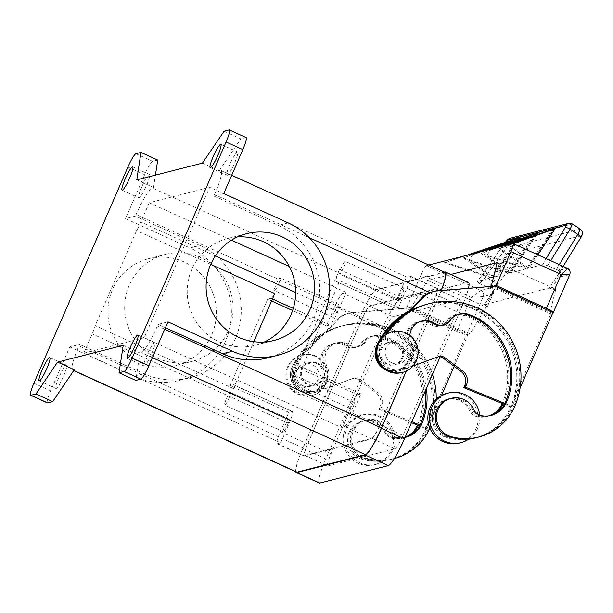 <?xml version="1.0" encoding="UTF-8"?>
<svg xmlns="http://www.w3.org/2000/svg" width="613" height="613" viewBox="0 0 613 613"><rect width="100%" height="100%" fill="white"/><g stroke="black" fill="none" stroke-linecap="round" stroke-linejoin="round"><path stroke-width="0.46" stroke-dasharray="3.06 2.3" d="M63.545 376.252A12.796 1.87 -65.5 0 0 66.533 365.195A12.796 1.87 -65.5 0 0 58.925 377.432A12.796 1.87 -65.5 0 0 55.929 388.481A12.796 1.87 -65.5 0 0 63.545 376.252M47.408 402.902A13.953 2.038 114.5 0 1 50.672 390.841L69.759 346.935L79.621 344.414L78.962 345.939A27.914 4.076 -65.5 0 0 72.426 370.06A27.914 4.076 -65.5 0 0 72.939 370.083L74.296 369.739M183.961 261.904A55.132 54.166 75.7 0 0 148.484 258.709A55.132 54.166 75.7 0 0 108.072 307.251A55.132 54.166 75.7 0 0 140.285 362.344A55.132 54.166 75.7 0 0 175.762 365.54A55.132 54.166 75.7 0 0 216.174 316.998A55.132 54.166 75.7 0 0 183.961 261.904M157.733 160.062L152.698 161.349A13.953 2.038 -65.5 0 0 144.645 174.705L125.558 218.611L190.022 247.966L199.884 245.445L135.419 216.09L125.558 218.611M69.759 346.935L134.224 376.29A70.434 69.208 75.7 0 0 179.548 380.374A70.434 69.208 75.7 0 0 231.178 318.354A70.434 69.208 75.7 0 0 190.022 247.966M200.742 257.621A55.132 54.166 75.7 0 0 165.272 254.426A55.132 54.166 75.7 0 0 124.853 302.968A55.132 54.166 75.7 0 0 157.074 358.061A55.132 54.166 75.7 0 0 192.543 361.256A55.132 54.166 75.7 0 0 232.955 312.714A55.132 54.166 75.7 0 0 200.742 257.621M123.221 345.341L139.979 352.973L141.335 352.621A27.914 4.076 -65.5 0 0 157.426 325.909L158.093 324.384L167.954 321.863M139.979 352.973L135.779 380.412M445.176 272.456A27.914 4.076 -65.5 0 0 444.663 272.433L376.259 289.895A27.914 4.076 -65.5 0 0 360.168 316.607L303.044 447.988A27.914 4.076 -65.5 0 0 296.516 472.102M406.235 371.095L438.64 296.577A27.914 4.076 -65.5 0 0 441.138 290.539M406.335 371.057L438.908 296.133A27.914 4.076 -65.5 0 0 441.23 290.531M444.425 272.118L376.367 289.497A27.914 4.076 -65.5 0 0 360.275 316.208L302.776 448.432A27.914 4.076 -65.5 0 0 295.75 471.757M468.478 282.501A27.914 4.076 -65.5 0 0 467.964 282.478L399.4 299.987A27.914 4.076 -65.5 0 0 383.309 326.698L325.817 458.922A27.914 4.076 -65.5 0 0 319.281 483.036M136.783 179.877L153.534 187.509L152.177 187.854A27.914 4.076 -65.5 0 0 136.086 214.565L135.419 216.09M202.459 163.112L219.209 170.736L220.573 170.391A27.914 4.076 -65.5 0 1 221.086 170.414A27.914 4.076 -65.5 0 1 214.55 194.536L213.891 196.06L278.348 225.415A70.434 69.208 -104.3 0 1 319.511 295.803A70.434 69.208 -104.3 0 1 267.873 357.823M224.059 131.22L240.817 138.852L219.209 170.736M153.534 187.509L155.426 175.119M79.621 344.414L144.086 373.769A70.434 69.208 75.7 0 0 189.409 377.853A70.434 69.208 75.7 0 0 241.039 315.833A70.434 69.208 75.7 0 0 199.884 245.445M151.664 353.755A12.796 1.87 -65.5 0 0 154.66 342.698A12.796 1.87 -65.5 0 0 147.043 354.935A12.796 1.87 -65.5 0 0 144.055 365.984A12.796 1.87 -65.5 0 0 151.664 353.755M328.009 465.895L394.895 448.823A13.953 2.038 114.5 0 0 402.94 435.468L456.746 311.718A13.953 2.038 114.5 0 0 460.011 299.657A13.953 2.038 114.5 0 0 459.758 299.65L392.872 316.722A13.953 2.038 114.5 0 0 384.826 330.078L331.012 453.827A13.953 2.038 114.5 0 0 327.748 465.888A13.953 2.038 114.5 0 0 328.009 465.895L304.967 455.405A13.953 2.038 114.5 0 1 304.715 455.398A13.953 2.038 114.5 0 1 307.979 443.337L331.012 453.827M440.126 356.804L461.949 306.623A27.914 4.076 -65.5 0 0 468.47 288.279M304.967 455.405L371.853 438.333A13.953 2.038 114.5 0 0 379.899 424.978L433.705 301.228L456.746 311.718M433.705 301.228A13.953 2.038 114.5 0 0 436.977 289.167A13.953 2.038 114.5 0 0 436.717 289.152L369.831 306.232A13.953 2.038 114.5 0 0 361.785 319.588L307.979 443.337M237.453 236.924A55.132 54.166 75.7 0 0 227.791 238.465A55.132 54.166 75.7 0 0 187.379 287.007A55.132 54.166 75.7 0 0 219.592 342.1A55.132 54.166 75.7 0 0 255.069 345.295A55.132 54.166 75.7 0 0 264.287 342.016M339.518 269.528L290.869 381.409A13.953 2.038 -65.5 0 1 298.914 368.053L302.27 367.195L339.863 280.739L336.506 281.597A13.953 2.038 -65.5 0 1 336.246 281.589A13.953 2.038 -65.5 0 1 339.518 269.528L398.151 296.232L406.542 276.946L209.677 187.302L144.262 337.748L341.119 427.391L344.483 426.541L371.708 438.939L304.569 456.072A13.953 2.038 114.5 0 1 304.309 456.064A13.953 2.038 114.5 0 1 307.58 444.004L361.938 318.982A13.953 2.038 114.5 0 1 369.984 305.626L437.123 288.485A13.953 2.038 114.5 0 1 437.375 288.501A13.953 2.038 114.5 0 1 434.111 300.562L379.754 425.575A13.953 2.038 114.5 0 1 371.708 438.939M344.483 426.541A13.953 2.038 114.5 0 0 352.529 413.177L360.911 393.898L357.555 394.757A13.953 2.038 -65.5 0 0 349.51 408.112L341.119 427.391M272.448 298.945L271.046 298.309L267.689 299.167L230.097 385.623L288.738 412.327L280.348 431.606A13.953 2.038 114.5 0 0 277.084 443.666A13.953 2.038 114.5 0 0 277.344 443.674L280.7 442.824L83.835 353.172L92.218 333.893A13.953 2.038 -65.5 0 0 95.245 325.641L136.584 230.58A13.953 2.038 -65.5 0 0 140.867 222.013L149.25 202.727L209.677 187.302M144.262 337.748L83.835 353.172M398.151 296.232A13.953 2.038 -65.5 0 0 394.887 308.285A13.953 2.038 -65.5 0 0 395.147 308.301L336.506 281.597M399.753 294.692A6.981 1.019 -65.5 0 0 398.121 300.722A6.981 1.019 -65.5 0 0 402.274 294.048A6.981 1.019 -65.5 0 0 403.906 288.018A6.981 1.019 -65.5 0 0 399.753 294.692M339.863 280.739L398.504 307.442L406.886 288.164A13.953 2.038 114.5 0 0 410.151 276.103A13.953 2.038 114.5 0 0 409.898 276.088L406.542 276.946M398.504 307.442L395.147 308.301M341.119 267.988A6.981 1.019 -65.5 0 0 339.479 274.019A6.981 1.019 -65.5 0 0 343.632 267.345A6.981 1.019 -65.5 0 0 345.265 261.314A6.981 1.019 -65.5 0 0 341.119 267.988M223.753 193.539L213.891 196.06M149.25 202.727L231.476 240.173M289.351 266.525L346.115 292.37L342.759 293.229L369.984 305.626M342.759 293.229A13.953 2.038 114.5 0 0 334.713 306.584L326.323 325.871L329.687 325.013A13.953 2.038 -65.5 0 0 337.732 311.657L346.115 292.37M334.713 311.297A6.981 1.019 -65.5 0 0 333.081 317.327A6.981 1.019 -65.5 0 0 337.234 310.653A6.981 1.019 -65.5 0 0 338.866 304.623A6.981 1.019 -65.5 0 0 334.713 311.297M246.104 137.58A13.953 2.038 -65.5 0 0 245.851 137.565L240.817 138.852M278.593 283.949A6.981 1.019 -65.5 0 0 280.225 277.919A6.981 1.019 -65.5 0 0 276.072 284.593A6.981 1.019 -65.5 0 0 274.44 290.623A6.981 1.019 -65.5 0 0 278.593 283.949M352.521 408.473A6.981 1.019 -65.5 0 0 354.153 402.442A6.981 1.019 -65.5 0 0 350 409.116A6.981 1.019 -65.5 0 0 348.368 415.147A6.981 1.019 -65.5 0 0 352.521 408.473M293.88 381.769A6.981 1.019 -65.5 0 0 295.512 375.738A6.981 1.019 -65.5 0 0 291.367 382.412A6.981 1.019 -65.5 0 0 289.727 388.443A6.981 1.019 -65.5 0 0 293.88 381.769M165.41 327.717L158.093 324.384M395.837 343.088A11.632 11.425 75.7 0 0 379.822 352.651A11.632 11.425 75.7 0 0 394.105 364.95A11.632 11.425 75.7 0 0 395.837 343.088M210.726 264.341L136.584 230.58M271.046 298.309A13.953 2.038 -65.5 0 0 274.8 293.52M326.323 325.871L292.608 310.515M271.582 300.937L267.689 299.167M360.911 393.898L302.27 367.195M141.848 186.72A12.796 1.87 -65.5 0 0 138.852 197.777A12.796 1.87 -65.5 0 0 146.461 185.54A12.796 1.87 -65.5 0 0 149.457 174.49A12.796 1.87 -65.5 0 0 141.848 186.72M229.967 164.223A12.796 1.87 -65.5 0 0 226.971 175.28A12.796 1.87 -65.5 0 0 234.587 163.05A12.796 1.87 -65.5 0 0 237.576 151.993A12.796 1.87 -65.5 0 0 229.967 164.223M317.365 363.118A11.632 11.425 75.7 0 0 301.358 372.689A11.632 11.425 75.7 0 0 315.641 384.987A11.632 11.425 75.7 0 0 317.365 363.118M287.482 425.077A6.981 1.019 -65.5 0 0 289.114 419.047A6.981 1.019 -65.5 0 0 284.961 425.721A6.981 1.019 -65.5 0 0 283.329 431.751A6.981 1.019 -65.5 0 0 287.482 425.077M288.738 412.327L292.094 411.469L233.453 384.765L230.097 385.623M280.7 442.824L289.083 423.537A13.953 2.038 -65.5 0 0 292.347 411.476A13.953 2.038 -65.5 0 0 292.094 411.469M228.841 398.373A6.981 1.019 -65.5 0 0 230.473 392.343A6.981 1.019 -65.5 0 0 226.32 399.017A6.981 1.019 -65.5 0 0 224.687 405.047A6.981 1.019 -65.5 0 0 228.841 398.373M253.866 341.679L233.469 388.588A13.953 2.038 -65.5 0 0 233.706 384.772A13.953 2.038 -65.5 0 0 233.453 384.765M233.469 388.588L95.245 325.641M316.316 363.386A11.632 11.425 75.7 0 0 300.309 372.957A11.632 11.425 75.7 0 0 314.592 385.255A11.632 11.425 75.7 0 0 316.316 363.386M432.471 374.405A74.434 73.139 75.7 0 0 344.606 325.227A74.434 73.139 75.7 0 0 296.002 366.827A17.448 17.141 75.7 0 0 316.024 390.887A17.448 17.141 75.7 0 0 326.882 365.961A16.283 15.999 -104.3 0 1 349.839 344.966A11.632 11.425 75.7 0 0 365.532 342A16.283 15.999 -104.3 0 1 383.937 336.031A65.131 63.997 -104.3 0 1 426.395 388.381M405.101 437.36A23.263 22.857 -104.3 0 1 397.538 437.498A11.632 11.425 -104.3 0 1 388.78 430.87A19.769 19.424 75.7 0 0 351.747 438.808A19.769 19.424 75.7 0 0 365.969 458.126A55.024 54.059 75.7 0 0 394.113 458.624A55.024 54.059 75.7 0 0 394.32 458.562M429.905 428.173A55.024 54.059 75.7 0 0 430.042 427.866A74.434 73.139 75.7 0 0 436.226 399.071M454.179 366.321L468.156 334.169L410.105 307.734L352.82 312.477A23.263 22.857 75.7 0 0 349.111 313.097A23.263 22.857 75.7 0 0 338.591 319.166L298.041 360.513A74.434 73.139 75.7 0 0 294.746 367.149A17.448 17.141 75.7 0 0 314.768 391.209A17.448 17.141 75.7 0 0 325.618 366.283A16.283 15.999 -104.3 0 1 348.582 345.288A11.632 11.425 75.7 0 0 364.275 342.322A16.283 15.999 -104.3 0 1 382.681 336.353A65.131 63.997 -104.3 0 1 425.399 390.68M441.521 395.416L433.207 414.549A74.434 73.139 75.7 0 0 343.349 325.549A74.434 73.139 75.7 0 0 324.928 333.089A74.434 73.139 75.7 0 0 298.041 360.513L297.428 361.126A18.612 18.283 75.7 0 0 316.775 391.807L353.655 378.336A6.981 6.858 -104.3 0 1 360.061 379.294L377.907 392.619A11.632 11.425 -104.3 0 1 381.661 406.725L380.734 408.848L411.89 421.736M380.734 408.848L379.056 409.277L379.983 407.155A11.632 11.425 75.7 0 0 376.229 393.048L358.383 379.723A6.981 6.858 75.7 0 0 351.977 378.765L315.097 392.236A18.612 18.283 -104.3 0 1 295.75 361.555L336.912 319.595A23.263 22.857 -104.3 0 1 347.433 313.527A23.263 22.857 -104.3 0 1 351.134 312.906L408.427 308.163L466.478 334.598L425.629 428.533L427.307 428.112L433.207 414.549A74.434 73.139 75.7 0 1 428.778 428.188L430.042 427.866M468.156 334.169L466.478 334.598M410.105 307.734L408.427 308.163M405.109 437.337A23.263 22.857 -104.3 0 1 403.538 437.805A23.263 22.857 -104.3 0 1 394.603 438.249A11.632 11.425 -104.3 0 1 393.331 437.981A25.585 25.141 -104.3 0 1 382.918 460.792A55.024 54.059 75.7 0 0 391.171 459.367A55.024 54.059 75.7 0 0 427.1 428.617A74.434 73.139 75.7 0 0 431.529 414.97A74.434 73.139 75.7 0 0 341.671 325.97A74.434 73.139 75.7 0 0 323.25 333.518A74.434 73.139 75.7 0 0 296.363 360.942A74.434 73.139 75.7 0 0 293.068 367.578A17.448 17.141 75.7 0 0 313.09 391.638A17.448 17.141 75.7 0 0 323.94 366.712A16.283 15.999 -104.3 0 1 346.897 345.709A11.632 11.425 75.7 0 0 362.597 342.751A16.283 15.999 -104.3 0 1 381.002 336.782A65.131 63.997 -104.3 0 1 418.725 424.801A23.263 22.857 -104.3 0 1 418.388 425.545M420.066 425.115L427.522 428.203L425.843 428.633L419.591 426.043M411.476 422.686L379.056 409.277M405.844 437.207A23.263 22.857 -104.3 0 1 405.216 437.375A23.263 22.857 -104.3 0 1 396.282 437.82A11.632 11.425 -104.3 0 1 387.523 431.192A19.769 19.424 75.7 0 0 350.483 439.123A19.769 19.424 75.7 0 0 364.712 458.447A55.024 54.059 75.7 0 0 384.596 460.371A25.585 25.141 75.7 0 0 395.01 437.552A25.585 25.141 75.7 0 0 380.068 416.158A25.585 25.141 75.7 0 0 363.601 414.672A25.585 25.141 75.7 0 0 344.843 437.207A25.585 25.141 75.7 0 0 359.8 462.777A25.585 25.141 75.7 0 0 376.259 464.263A25.585 25.141 75.7 0 0 384.596 460.371A55.024 54.059 75.7 0 0 392.856 458.938A55.024 54.059 75.7 0 0 428.778 428.188M405.185 437.169A23.263 22.857 -104.3 0 1 402.274 438.126A23.263 22.857 -104.3 0 1 393.339 438.571A11.632 11.425 -104.3 0 1 384.589 431.943A19.769 19.424 75.7 0 0 347.548 439.873A19.769 19.424 75.7 0 0 361.777 459.198A55.024 54.059 75.7 0 0 389.914 459.689A55.024 54.059 75.7 0 0 425.843 428.939A74.434 73.139 75.7 0 0 414.572 350.697A74.434 73.139 75.7 0 0 340.414 326.292A74.434 73.139 75.7 0 0 291.811 367.9A17.448 17.141 75.7 0 0 311.833 391.96A17.448 17.141 75.7 0 0 322.683 367.034A16.283 15.999 -104.3 0 1 345.64 346.031A11.632 11.425 75.7 0 0 361.341 343.073A16.283 15.999 -104.3 0 1 379.746 337.104A65.131 63.997 -104.3 0 1 417.468 425.123A23.263 22.857 -104.3 0 1 417.453 425.161M302.906 385.646A11.632 11.425 -104.3 0 1 304.638 363.785A11.632 11.425 -104.3 0 1 318.921 376.083A11.632 11.425 -104.3 0 1 302.906 385.646M393.331 437.981A11.632 11.425 -104.3 0 1 385.845 431.621A19.769 19.424 75.7 0 0 348.805 439.552A19.769 19.424 75.7 0 0 363.034 458.876A55.024 54.059 75.7 0 0 382.918 460.792A25.585 25.141 -104.3 0 1 374.581 464.685A25.585 25.141 -104.3 0 1 358.122 463.206A25.585 25.141 -104.3 0 1 343.165 437.636A25.585 25.141 -104.3 0 1 361.923 415.101A25.585 25.141 -104.3 0 1 378.39 416.587A25.585 25.141 -104.3 0 1 393.331 437.981M302.784 385.684A11.632 11.425 -104.3 0 1 304.515 363.815A11.632 11.425 -104.3 0 1 318.791 376.114A11.632 11.425 -104.3 0 1 302.784 385.684M315.68 356.015A20.934 20.566 75.7 0 0 286.861 373.233A20.934 20.566 75.7 0 0 312.569 395.37A20.934 20.566 75.7 0 0 315.68 356.015M314.76 356.253A20.934 20.566 75.7 0 0 285.942 373.47A20.934 20.566 75.7 0 0 311.642 395.607A20.934 20.566 75.7 0 0 314.76 356.253M470.041 333.832L466.685 334.69A9.302 1.073 -156.5 0 1 456.631 331.304L406.365 308.416L421.108 274.517A9.302 1.356 114.5 0 1 426.472 265.613L480.921 290.409L489.71 288.164A9.302 1.356 -65.5 0 0 490.599 287.39A4.651 4.038 -140.5 0 1 493.388 293.152L487.197 306.852L486.132 307.121L470.041 333.832L411.4 307.128L406.365 308.416M450.823 274.463L427.499 280.417L411.4 307.128M427.499 280.417L486.132 307.121M522.514 250.671A4.651 4.575 75.7 0 0 521.257 244.219L580.113 229.193A4.651 4.575 -104.3 0 1 581.377 235.645L522.514 250.671L494.254 289.505L492.875 292.868A4.651 3.686 -25.7 0 0 493.036 292.631A4.651 3.686 -25.7 0 0 493.396 289.236A4.651 3.686 -25.7 0 0 493.396 289.229A4.651 3.686 -25.7 0 0 490.599 287.39L490.362 285.152L490.599 287.39M497.151 262.632L555.792 289.336L554.727 289.612L549.087 288.072L484.462 304.569L485.833 305.711L492.875 292.868L493.388 293.152A13.953 2.038 114.5 0 1 492.055 294.309L483.274 296.554L471.374 297.405L480.921 290.409A4.651 4.575 75.7 0 1 483.274 296.554L466.685 334.69M485.833 305.711L487.197 306.852L493.388 293.152M494.254 289.505L497.802 284.792A4.651 0.544 35.3 0 0 493.664 281.29L491.005 284.302A4.651 2.452 38.9 0 1 494.254 289.505L484.462 304.569L493.641 290.393M551.899 288.846L558.826 276.034L559.301 272.9L580.296 238.304L581.377 235.645M559.018 275.789A4.651 3.226 -48.3 0 1 558.826 276.034A4.651 0.996 22.6 0 0 560.389 276.049A4.651 4.444 176.2 0 0 558.221 270.126A4.651 3.226 -48.3 0 1 559.286 270.655A4.651 3.226 -48.3 0 1 559.294 270.67A4.651 3.226 -48.3 0 1 559.018 275.789M559.263 264.578L557.332 267.368A4.651 3.44 26.6 0 1 559.646 272.387A4.651 3.44 26.6 0 1 559.646 272.394A4.651 3.44 26.6 0 1 559.301 272.9L549.087 288.072M557.332 267.368L557.025 268.494L558.221 270.126A9.302 1.356 -65.5 0 0 558.412 270.571A9.302 1.356 -65.5 0 0 558.581 270.578L567.508 268.333M559.577 264.716A4.651 1.793 31.5 0 1 561.975 268.264A4.651 1.793 31.5 0 1 561.975 268.272A4.651 1.793 31.5 0 1 561.815 268.448L559.301 272.9M546.152 258.609L542.789 264.617L547.884 265.774C547.585 265.429 548.543 263.736 550.758 260.701M572.55 223.967L513.725 238.97C512.66 239.354 510.798 241.361 508.139 244.993L485.159 277.413A4.651 0.544 35.3 0 0 481.695 275.612L477.243 281.398L491.105 277.812L444.379 262.747L467.075 255.246M519.809 253.744A4.651 0.544 35.3 0 0 515.671 250.242L508.139 244.993A4.651 0.544 35.3 0 0 504.675 243.192L481.695 275.612A4.651 0.544 35.3 0 0 481.688 275.689L477.381 281.321L479.167 283.359C480.163 282.922 482.163 280.938 485.159 277.413L493.664 281.29L515.671 250.242C518.33 246.61 520.184 244.602 521.257 244.219L513.725 238.97A4.651 4.575 75.7 0 0 510.039 238.296L509.625 238.426M428.816 265.008L426.472 265.613M542.789 264.617L529.065 268.126L499.825 248.594L498.538 248.924L527.778 268.456L481.113 253.483L510.154 272.954L463.413 258.004L492.392 277.482L445.666 262.425M444.379 262.747L465.788 255.575M518.506 238.02L492.392 277.482M498.476 247.231L490.369 250.15L486.515 255.973L526.352 268.816L552.474 229.331M553.754 229.017L527.64 268.486M527.778 268.456L553.907 228.963M537.862 254.832L529.065 268.126M491.105 277.812L517.226 238.327M492.53 277.451L518.659 237.967M518.935 239.17L493.817 277.122L468.891 260.471L508.729 273.314L493.817 277.122M508.729 273.314L534.85 233.829M536.13 233.515L510.016 272.984M510.154 272.954L536.275 233.469M536.559 234.664L511.441 272.624L486.515 255.973M526.352 268.816L511.441 272.624M490.369 250.15L501.036 246.572M502.323 246.242L480.944 253.414L497.189 247.56M498.538 248.924L513.242 243.622M513.41 243.698L499.825 248.594M484.699 250.748L463.328 257.904L479.565 252.058M480.853 251.728L472.746 254.648L483.412 251.069M472.746 254.648L468.891 260.471M580.273 229.185L572.427 223.983A4.651 4.575 75.7 0 0 569.577 223.186M545.7 259.345A4.651 1.793 31.5 0 1 547.378 259.161M554.727 289.612L560.389 276.049A13.953 2.038 114.5 0 0 560.926 276.724L569.845 274.425M491.005 284.302L490.193 285.558M491.228 286.394L491.128 286.777L549.769 313.481L555.792 289.336M552.918 312.53L551.24 312.959L493.189 286.524L435.897 291.259A23.263 22.857 75.7 0 0 432.196 291.888M494.867 286.095L493.189 286.524M493.304 286.225L491.128 286.777M552.842 312.699L549.769 313.481M476.776 437.506A55.024 54.059 75.7 0 0 511.863 406.978A74.434 73.139 75.7 0 0 516.292 393.331L510.391 406.902L512.07 406.473L520.085 388.029M408.013 311.879A74.434 73.139 75.7 0 1 426.433 304.332A74.434 73.139 75.7 0 1 516.292 393.331L551.24 312.959M567.37 268.341A4.651 4.575 -104.3 0 1 567.538 268.417A4.651 4.575 -104.3 0 0 567.37 268.341L512.912 243.545M396.887 342.82A11.632 11.425 75.7 0 0 380.872 352.383A11.632 11.425 75.7 0 0 395.155 364.681A11.632 11.425 75.7 0 0 396.887 342.82M382.489 336.958A74.434 73.139 75.7 0 0 381.125 339.296L380.512 339.916A18.612 18.283 75.7 0 0 378.091 342.981A74.434 73.139 75.7 0 0 376.574 346.261A17.448 17.141 75.7 0 0 375.692 348.805M379.93 365.409A17.448 17.141 75.7 0 0 407.446 345.395A16.283 15.999 -104.3 0 1 430.403 324.392A11.632 11.425 75.7 0 0 446.103 321.427A16.283 15.999 -104.3 0 1 464.508 315.465A65.131 63.997 -104.3 0 1 502.231 403.484A23.263 22.857 -104.3 0 1 502.216 403.515M474.677 438.05A55.024 54.059 75.7 0 0 510.606 407.3A74.434 73.139 75.7 0 0 499.334 329.058A74.434 73.139 75.7 0 0 425.177 304.653A74.434 73.139 75.7 0 0 408.848 311.029M378.321 342.529A74.434 73.139 75.7 0 0 378.114 342.951M489.113 415.844A23.263 22.857 -104.3 0 1 487.036 416.488A23.263 22.857 -104.3 0 1 478.102 416.932A11.632 11.425 -104.3 0 1 469.351 410.304A19.769 19.424 75.7 0 0 432.311 418.235A19.769 19.424 75.7 0 0 446.54 437.559A55.024 54.059 75.7 0 0 468.639 439.222M406.496 313.427L381.125 339.296A74.434 73.139 75.7 0 0 377.83 345.939A17.448 17.141 75.7 0 0 397.852 369.999A17.448 17.141 75.7 0 0 408.702 345.073A16.283 15.999 -104.3 0 1 431.667 324.07A11.632 11.425 75.7 0 0 447.36 321.112A16.283 15.999 -104.3 0 1 465.765 315.143A65.131 63.997 -104.3 0 1 503.488 403.162A23.263 22.857 -104.3 0 1 503.15 403.906M489.756 415.737A23.263 22.857 -104.3 0 1 488.3 416.166A23.263 22.857 -104.3 0 1 479.366 416.61A11.632 11.425 -104.3 0 1 470.608 409.982A19.769 19.424 75.7 0 0 433.567 417.913A19.769 19.424 75.7 0 0 447.796 437.238A55.024 54.059 75.7 0 0 467.681 439.153A55.024 54.059 75.7 0 0 468.937 439.023M459.344 443.046A25.585 25.141 75.7 0 0 467.681 439.153A25.585 25.141 -104.3 0 0 478.094 416.342A25.585 25.141 75.7 0 0 463.152 394.948A25.585 25.141 75.7 0 0 446.685 393.462M479.703 415.139A25.585 25.141 -104.3 0 1 479.78 415.913A11.632 11.425 -104.3 0 1 472.286 409.553A19.769 19.424 75.7 0 0 449.804 398.672M469.359 438.724A25.585 25.141 75.7 0 0 479.78 415.913A11.632 11.425 -104.3 0 0 481.044 416.181A23.263 22.857 -104.3 0 0 489.979 415.737A23.263 22.857 -104.3 0 0 490.607 415.568M477.619 437.299A55.024 54.059 75.7 0 0 513.541 406.549A74.434 73.139 75.7 0 0 517.97 392.902A74.434 73.139 75.7 0 0 428.112 303.902M510.391 406.902L504.353 404.404M504.828 403.477L512.284 406.565L510.391 406.894M442.509 325.265A11.632 11.425 75.7 0 0 449.038 320.683A16.283 15.999 -104.3 0 1 458.815 314.117M413.032 365.969L401.538 370.168A18.612 18.283 -104.3 0 1 382.19 339.487L382.803 338.874A74.434 73.139 75.7 0 0 379.508 345.51A17.448 17.141 75.7 0 0 399.53 369.57A17.448 17.141 75.7 0 0 410.381 344.644A16.283 15.999 -104.3 0 1 421.146 321.235M387.01 333.725A74.434 73.139 75.7 0 0 380.765 345.188A17.448 17.141 75.7 0 0 400.787 369.248A17.448 17.141 75.7 0 0 411.645 344.322A16.283 15.999 -104.3 0 1 409.829 335.418M391.868 362.934A11.632 11.425 75.7 0 0 407.875 353.372A11.632 11.425 75.7 0 0 393.6 341.073A11.632 11.425 75.7 0 0 391.868 362.934M391.991 362.904A11.632 11.425 75.7 0 0 408.005 353.341A11.632 11.425 75.7 0 0 393.722 341.043A11.632 11.425 75.7 0 0 391.991 362.904M385.301 334.736A74.434 73.139 75.7 0 0 382.803 338.874L409.691 311.45M384.826 369.371A18.612 18.283 75.7 0 0 399.86 370.589L436.74 357.126A6.981 6.858 -104.3 0 1 438.226 356.774M401.776 372.597A20.934 20.566 75.7 0 0 404.894 333.242A20.934 20.566 75.7 0 0 391.423 332.024M127.895 167.073L144.645 174.705M33.914 383.209L50.672 390.841M152.392 357.655L141.335 352.621M73.798 370.474L72.939 370.083M399.4 299.987L376.367 289.497M383.309 326.698L360.275 316.208M467.964 282.478L444.931 271.988M376.259 289.895L152.177 187.854M444.663 272.433L220.573 170.391M134.224 376.29L144.086 373.769M379.899 424.978L402.94 435.468M361.785 319.588L384.826 330.078M369.831 306.232L392.872 316.722M349.51 408.112L290.869 381.409M357.555 394.757L298.914 368.053M277.344 443.674L304.569 456.072M352.529 413.177L379.754 425.575M288.21 222.894L278.348 225.415M409.898 276.088L437.123 288.485M337.732 311.657L295.658 292.493M215.332 255.92L140.867 222.013M229.093 129.933L245.851 137.565M164.744 329.242L157.426 325.909M303.044 447.988L78.962 345.939M438.64 296.577L429.905 292.6M309.22 237.645L214.55 194.536M329.687 325.013L293.282 308.439M436.717 289.152L459.758 299.65M461.949 306.623L438.908 296.133M360.168 316.607L136.086 214.565M406.886 288.164L434.111 300.562M135.94 153.717L152.698 161.349M325.817 458.922L302.776 448.432M371.853 438.333L394.895 448.823M280.348 431.606L307.58 444.004M334.713 306.584L361.938 318.982M289.083 423.537L92.218 333.893M294.746 367.149L296.002 366.827M325.618 366.283L326.882 365.961M297.428 361.126L295.75 361.555M338.591 319.166L336.912 319.595M352.82 312.477L351.134 312.906M396.282 437.82L397.538 437.498M382.681 336.353L383.937 336.031M364.275 342.322L365.532 342M348.582 345.288L349.839 344.966M387.523 431.192L388.78 430.87M364.712 458.447L365.969 458.126M381.661 406.725L379.983 407.155M377.907 392.619L376.229 393.048M360.061 379.294L358.383 379.723M353.655 378.336L351.977 378.765M316.775 391.807L315.097 392.236M393.339 438.571L394.603 438.249M417.468 425.123L418.725 424.801M379.746 337.104L381.002 336.782M361.341 343.073L362.597 342.751M345.64 346.031L346.897 345.709M322.683 367.034L323.94 366.712M384.589 431.943L385.845 431.621M361.777 459.198L363.034 458.876M425.843 428.939L427.1 428.617M291.811 367.9L293.068 367.578M492.055 294.309A4.651 4.575 75.7 0 0 489.71 288.164L479.167 283.359M548.037 265.781L558.581 270.578A4.651 4.575 -104.3 0 1 561.293 274.379M481.688 275.689L505.38 242.304M505.311 242.319L504.675 243.192A4.651 0.544 35.3 0 0 504.668 243.269M483.274 296.554A4.651 4.575 75.7 0 0 480.921 290.409M561.301 274.471A4.651 4.575 -104.3 0 1 560.926 276.724M456.631 331.304L471.374 297.405L421.108 274.517M553.125 312.622L569.715 274.486M377.83 345.939L376.574 346.261M511.863 406.978L510.606 407.3M447.796 437.238L446.54 437.559M470.608 409.982L469.351 410.304M408.702 345.073L407.446 345.395M482.301 415.859L481.044 416.181M473.543 409.231L472.286 409.553M514.805 406.227L513.541 406.549M435.897 291.259L437.582 290.838M411.645 344.322L410.381 344.644M380.765 345.188L379.508 345.51M450.302 320.361L449.038 320.683M380.512 339.916L382.19 339.487M399.86 370.589L401.538 370.168M436.74 357.126L438.418 356.697M431.667 324.07L430.403 324.392M447.36 321.112L446.103 321.427M465.765 315.143L464.508 315.465M503.488 403.162L502.231 403.484M479.366 416.61L478.102 416.932M49.783 357.571L66.533 365.195M148.484 258.709L165.272 254.426M179.548 380.374L189.409 377.853M137.902 335.073L154.66 342.698M304.715 455.398L327.748 465.888M227.791 238.465L246.679 233.645M394.887 308.285L336.246 281.589M398.121 300.722L339.479 274.019M338.866 304.623L280.225 277.919M354.153 402.442L295.512 375.738M73.69 370.635L72.426 370.06M122.102 190.145L138.852 197.777M210.221 167.648L226.971 175.28M289.114 419.047L230.473 392.343M277.084 443.666L304.309 456.064M410.151 276.103L437.375 288.501M292.347 411.476L233.706 384.772M231.699 175.249L221.086 170.414M436.977 289.167L460.011 299.657M308.837 362.712L309.887 362.444M314.768 391.209L316.024 390.887M349.111 313.097L347.433 313.527M406.473 437.054L405.216 437.375M374.681 335.587L373.424 335.909M357.747 346.904L359.003 346.583M337.004 342.698L335.748 343.019M365.041 420.311L366.298 419.989M352.621 378.566L354.299 378.137M315.059 392.335L313.381 392.764M403.538 437.805L402.274 438.126M371.746 336.33L370.49 336.652M354.804 347.655L356.069 347.333M334.07 343.449L332.813 343.77M376.259 464.263L374.581 464.685M392.856 458.938L394.113 458.624M343.349 325.549L344.606 325.227M362.107 421.062L363.363 420.74M389.914 459.689L391.171 459.367M340.414 326.292L341.671 325.97M301.289 355.034L302.209 354.804M311.833 391.96L313.09 391.638M493.442 293.167A4.651 4.651 0 0 0 493.465 293.098A4.651 4.651 0 0 0 493.396 289.229L493.649 290.386M563.155 266.349L559.615 272.448L559.278 270.662A4.651 4.651 0 0 1 560.841 273.835C561.301 273.498 560.489 272.41 558.412 270.571L547.884 265.774M547.302 265.552L547.892 265.766M388.351 342.414L389.401 342.146M426.433 304.332L425.177 304.653M448.126 399.101L446.869 399.423M397.852 369.999L396.596 370.321M400.787 369.248L399.53 369.57M491.235 415.415L489.979 415.737M459.444 313.948L458.187 314.262M421.767 321.059L420.51 321.381M398.144 371.126L399.822 370.696M437.383 356.927L439.061 356.498M418.832 321.81L417.576 322.131M440.831 325.687L439.567 326.009M456.509 314.691L455.252 315.013M488.3 416.166L487.036 416.488M314.592 385.255L315.641 384.987M132.707 166.859L149.457 174.49M363.601 414.672L361.923 415.101M394.105 364.95L395.155 364.681M39.178 380.857L55.929 388.481M175.762 365.54L192.543 361.256M311.642 395.607L312.569 395.37M220.826 144.362L237.576 151.993M333.081 317.327L274.44 290.623M403.906 288.018L345.265 261.314M127.297 358.36L144.055 365.984M283.329 431.751L224.687 405.047M255.069 345.295L273.95 340.476M348.368 415.147L289.727 388.443"/><path stroke-width="0.92" d="M42.174 369.8A12.796 1.87 114.5 0 1 49.783 357.571A12.796 1.87 114.5 0 1 46.787 368.62A12.796 1.87 114.5 0 1 39.178 380.857A12.796 1.87 114.5 0 1 42.174 369.8M140.975 152.43L135.94 153.717A13.953 2.038 -65.5 0 0 127.895 167.073L33.914 383.209A13.953 2.038 114.5 0 0 30.65 395.27A13.953 2.038 114.5 0 0 30.903 395.278L47.661 402.91L52.695 401.622L74.296 369.739L57.545 362.107L123.221 345.341L119.029 372.781L135.779 380.412L140.814 379.125A13.953 2.038 114.5 0 0 148.859 365.769L167.954 321.863L232.411 351.218A70.434 69.208 75.7 0 0 277.735 355.302A70.434 69.208 75.7 0 0 329.373 293.282A70.434 69.208 75.7 0 0 288.21 222.894L223.753 193.539L242.84 149.633A13.953 2.038 -65.5 0 0 246.104 137.58L229.354 129.948A13.953 2.038 -65.5 0 0 229.093 129.933L224.059 131.22L202.459 163.112L136.783 179.877L140.975 152.43L157.733 160.062L155.426 175.119M47.661 402.91A13.953 2.038 114.5 0 1 47.408 402.902L30.65 395.27M73.69 370.635L296.516 472.102A27.914 4.076 -65.5 0 0 297.029 472.125L365.425 454.67A27.914 4.076 -65.5 0 0 381.516 427.951L406.235 371.095M119.029 372.781L124.064 371.501L140.814 379.125M441.138 290.539A27.914 4.076 -65.5 0 0 445.176 272.456L231.699 175.249M295.75 471.757A27.914 4.076 -65.5 0 0 296.248 472.546A27.914 4.076 -65.5 0 0 296.761 472.577L365.325 455.068A27.914 4.076 -65.5 0 0 381.416 428.357L406.335 371.057M441.23 290.531A27.914 4.076 -65.5 0 0 445.444 272.011A27.914 4.076 -65.5 0 0 444.931 271.988L444.425 272.118M296.248 472.546L319.281 483.036A27.914 4.076 -65.5 0 0 319.794 483.067L388.358 465.558A27.914 4.076 -65.5 0 0 404.45 438.847L440.126 356.804M130.293 347.303A12.796 1.87 114.5 0 1 137.902 335.073A12.796 1.87 114.5 0 1 134.906 346.123A12.796 1.87 114.5 0 1 127.297 358.36A12.796 1.87 114.5 0 1 130.293 347.303M468.47 288.279A27.914 4.076 -65.5 0 0 468.478 282.501L445.444 272.011M282.149 236.84A55.132 54.166 75.7 0 0 246.679 233.645A55.132 54.166 75.7 0 0 206.259 282.187A55.132 54.166 75.7 0 0 238.48 337.28A55.132 54.166 75.7 0 0 273.95 340.476A55.132 54.166 75.7 0 0 314.362 291.934A55.132 54.166 75.7 0 0 282.149 236.84M124.064 371.501A13.953 2.038 114.5 0 0 132.109 358.145L226.082 142.009A13.953 2.038 -65.5 0 0 229.354 129.948M264.287 342.016A55.132 54.166 75.7 0 0 295.65 291.773A55.132 54.166 75.7 0 0 263.268 241.66A55.132 54.166 75.7 0 0 237.453 236.924M231.476 240.173L289.351 266.525M277.735 355.302L267.873 357.823A70.434 69.208 -104.3 0 1 222.55 353.739L165.41 327.717M30.903 395.278L35.945 393.998L57.545 362.107M35.945 393.998L52.695 401.622M253.866 341.679L274.8 293.52L210.726 264.341M292.608 310.515L271.582 300.937M129.711 177.916A12.796 1.87 114.5 0 1 122.102 190.145A12.796 1.87 114.5 0 1 125.09 179.096A12.796 1.87 114.5 0 1 132.707 166.859A12.796 1.87 114.5 0 1 129.711 177.916M213.217 156.599A12.796 1.87 114.5 0 1 220.826 144.362A12.796 1.87 114.5 0 1 217.83 155.418A12.796 1.87 114.5 0 1 210.221 167.648A12.796 1.87 114.5 0 1 213.217 156.599M426.395 388.381A65.131 63.997 -104.3 0 1 421.66 424.05A23.263 22.857 -104.3 0 1 406.473 437.054A23.263 22.857 -104.3 0 1 405.101 437.36M394.32 458.562A55.024 54.059 75.7 0 0 429.905 428.173M436.226 399.071A74.434 73.139 75.7 0 0 432.471 374.405M425.399 390.68A65.131 63.997 -104.3 0 1 420.403 424.372A23.263 22.857 -104.3 0 1 420.066 425.115A23.263 22.857 -104.3 0 1 405.844 437.207M411.89 421.736L420.066 425.115M454.179 366.321L441.521 395.416M419.591 426.043L418.388 425.545A23.263 22.857 -104.3 0 1 405.109 437.337M418.388 425.545L411.476 422.686M417.453 425.161A23.263 22.857 -104.3 0 1 405.185 437.169M491.228 286.394L497.151 262.632L450.823 274.463M580.45 238.128C583.109 234.472 583.055 231.492 580.273 229.185L577.775 234.381L559.301 264.532A4.651 1.793 31.5 0 1 559.577 264.716M550.758 260.701L559.263 264.578M552.842 312.699L553.125 312.622A9.302 1.073 -156.5 0 0 553.286 312.523A9.302 1.073 -156.5 0 0 546.428 308.377L496.17 285.489L510.905 251.591L561.171 274.478C565.447 270.869 567.561 268.816 567.508 268.333L513.089 243.553A9.302 1.356 114.5 0 0 512.912 243.545L428.816 265.008M465.788 255.575L517.226 238.327L467.075 255.246M553.754 229.017L501.036 246.572M537.862 254.832L555.194 228.634L513.242 243.622M518.935 239.17L519.947 237.637L518.659 237.967L479.565 252.058M484.699 250.748L536.145 233.499L483.412 251.069M536.559 234.664L537.57 233.139L536.283 233.461M537.57 233.139L498.476 247.231M497.189 247.56L536.275 233.461M553.769 229.001L502.323 246.242M555.194 228.634L513.41 243.698M519.947 237.637L480.853 251.728M510.039 238.296A4.651 4.575 75.7 0 0 510.031 238.304A4.651 4.575 75.7 0 0 507.372 240.196L566.083 225.209L564.994 227.867L546.152 258.609M569.577 223.186A4.651 4.575 75.7 0 0 566.083 225.209M547.378 259.161A4.651 1.793 31.5 0 1 550.788 260.655L570.09 229.178L572.55 223.967M520.085 388.029L552.918 312.53L494.867 286.095L437.582 290.838A23.263 22.857 -104.3 0 0 433.874 291.459A23.263 22.857 -104.3 0 0 423.353 297.527L409.691 311.45A74.434 73.139 75.7 0 0 385.301 334.736M496.17 285.489L493.304 286.225M513.089 243.553A9.302 1.356 114.5 0 1 510.905 251.591M546.428 308.377L561.171 274.478L569.845 274.425L553.286 312.523M567.538 268.417A4.651 4.575 -104.3 0 1 569.761 274.379A4.651 4.575 -104.3 0 0 567.538 268.417M375.692 348.805A17.448 17.141 75.7 0 0 379.93 365.409M408.848 311.029A74.434 73.139 75.7 0 0 378.321 342.529M378.114 342.951A74.434 73.139 75.7 0 0 378.091 342.989A18.612 18.283 75.7 0 0 384.826 369.371M468.639 439.222A55.024 54.059 75.7 0 0 474.677 438.05L475.941 437.728A55.024 54.059 75.7 0 0 476.776 437.506M502.216 403.515A23.263 22.857 -104.3 0 1 489.113 415.844M406.496 313.427L408.013 311.879A74.434 73.139 75.7 0 0 382.489 336.958M448.364 393.033L446.685 393.462A25.585 25.141 75.7 0 0 427.928 415.997A25.585 25.141 75.7 0 0 442.885 441.567A25.585 25.141 75.7 0 0 459.344 443.046L461.022 442.617A25.585 25.141 -104.3 0 1 444.563 441.138A25.585 25.141 -104.3 0 1 429.606 415.568A25.585 25.141 -104.3 0 1 448.364 393.033A25.585 25.141 -104.3 0 1 464.83 394.519A25.585 25.141 -104.3 0 1 479.703 415.139M468.937 439.023A55.024 54.059 75.7 0 0 475.941 437.728M409.829 335.418A16.283 15.999 -104.3 0 1 434.602 323.327A11.632 11.425 75.7 0 0 450.302 320.361A16.283 15.999 -104.3 0 1 468.7 314.392A65.131 63.997 -104.3 0 1 506.422 402.412A23.263 22.857 -104.3 0 1 491.235 415.415A23.263 22.857 -104.3 0 1 482.301 415.859A11.632 11.425 -104.3 0 1 473.543 409.231A19.769 19.424 75.7 0 0 451.061 398.35L449.804 398.672A19.769 19.424 75.7 0 0 449.475 436.808A55.024 54.059 75.7 0 0 469.359 438.724A25.585 25.141 -104.3 0 1 461.022 442.617M451.061 398.35A19.769 19.424 75.7 0 0 450.731 436.487A55.024 54.059 75.7 0 0 478.876 436.977A55.024 54.059 75.7 0 0 514.805 406.227A74.434 73.139 75.7 0 0 503.534 327.986A74.434 73.139 75.7 0 0 429.368 303.581A74.434 73.139 75.7 0 0 387.01 333.725M469.359 438.724A55.024 54.059 75.7 0 0 477.619 437.299L478.876 436.977M429.368 303.581L428.112 303.902A74.434 73.139 75.7 0 0 409.691 311.45M433.874 291.459L432.196 291.888A23.263 22.857 75.7 0 0 421.675 297.956L408.013 311.879M504.353 404.404L503.15 403.906A23.263 22.857 -104.3 0 1 489.756 415.737M458.815 314.117A16.283 15.999 -104.3 0 1 467.443 314.714A65.131 63.997 -104.3 0 1 505.166 402.733A23.263 22.857 -104.3 0 1 504.828 403.477L465.497 387.209L466.424 385.087A11.632 11.425 75.7 0 0 462.669 370.98L444.823 357.655A6.981 6.858 75.7 0 0 438.418 356.697L413.032 365.969M438.226 356.774A6.981 6.858 -104.3 0 1 443.145 358.084L460.991 371.409A11.632 11.425 -104.3 0 1 464.746 385.516L463.819 387.638L465.497 387.209M463.819 387.638L503.15 403.906M421.146 321.235A16.283 15.999 -104.3 0 1 433.345 323.641A11.632 11.425 75.7 0 0 442.509 325.265L443.766 324.944M504.828 403.477A23.263 22.857 -104.3 0 1 490.607 415.568M392.343 331.794L391.423 332.024A20.934 20.566 75.7 0 0 388.305 371.378A20.934 20.566 75.7 0 0 401.776 372.597L402.703 372.359A20.934 20.566 75.7 0 0 405.814 333.005A20.934 20.566 75.7 0 0 376.995 350.222A20.934 20.566 75.7 0 0 402.703 372.359M365.425 454.67L152.392 357.655M297.029 472.125L73.798 370.474M388.358 465.558L365.325 455.068M404.45 438.847L381.416 428.357M319.794 483.067L296.761 472.577M226.082 142.009L242.84 149.633M132.109 358.145L148.859 365.769M295.658 292.493L215.332 255.92M381.516 427.951L164.744 329.242M429.905 292.6L309.22 237.645M293.282 308.439L272.448 298.945M232.411 351.218L222.55 353.739M420.403 424.372L421.66 424.05M505.38 242.304L507.372 240.196M564.994 227.867A4.651 1.793 -148.5 0 1 570.09 229.178L577.775 234.381A4.651 1.793 31.5 0 1 580.457 238.12L563.155 266.349M450.731 436.487L449.475 436.808M506.422 402.412L505.166 402.733M468.7 314.392L467.443 314.714M434.602 323.327L433.345 323.641M421.675 297.956L423.353 297.527M443.145 358.084L444.823 357.655M460.991 371.409L462.669 370.98M464.746 385.516L466.424 385.087M568.734 223.316L510.031 238.304M568.787 223.308L572.58 223.983L580.273 229.185M505.311 242.319L507.74 239.56L509.625 238.426"/></g></svg>
